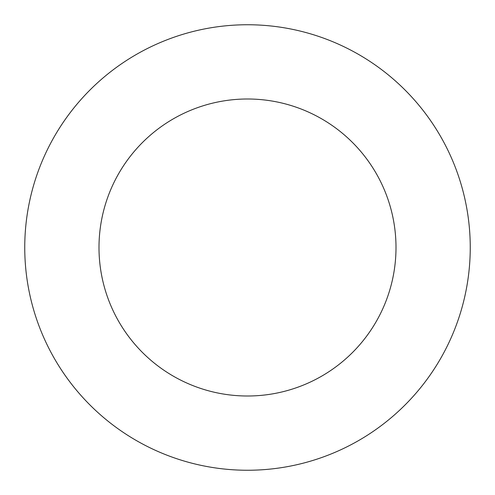 <?xml version="1.0" encoding="UTF-8"?>
<svg xmlns="http://www.w3.org/2000/svg" width="495" height="495" viewBox="0 0 495 495"><rect width="100%" height="100%" fill="white"/><g stroke="black" fill="none" stroke-linecap="round" stroke-linejoin="round"><path stroke-width="0.74" d="M396 247.5A148.5 148.5 0 0 0 173.25 118.893A148.5 148.5 0 0 0 173.25 376.107A148.5 148.5 0 0 0 396 247.5M470.25 247.5A222.75 222.75 0 0 0 136.125 54.592A222.75 222.75 0 0 0 136.125 440.408A222.75 222.75 0 0 0 470.25 247.5"/></g></svg>
